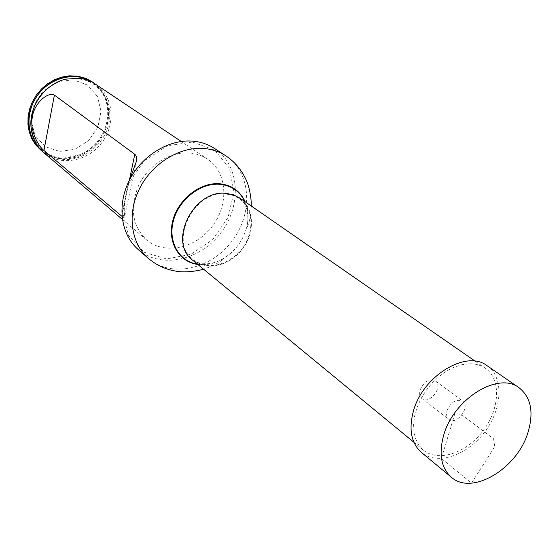<?xml version="1.0" encoding="UTF-8"?>
<svg xmlns="http://www.w3.org/2000/svg" width="559" height="559" viewBox="0 0 559 559"><rect width="100%" height="100%" fill="white"/><g stroke="black" fill="none" stroke-linecap="round" stroke-linejoin="round"><path stroke-width="0.42" stroke-dasharray="2.79 2.1" d="M239.818 198.061C254.352 208.004 255.358 232.181 242.473 248.979C229.826 265.951 206.285 271.576 192.764 260.305M469.777 363.741C475.779 363.734 480.985 365.244 485.38 368.262C501.367 379.205 499.886 408.895 483.067 430.87C466.513 453.042 438.347 462.559 423.463 450.163L419.026 445.369L415.826 439.332L413.981 432.247L413.576 424.344L414.638 415.91L417.147 407.231L421.004 398.637L426.091 390.427L432.219 382.915L439.164 376.361L446.669 371.008L454.46 367.039L462.258 364.594L469.777 363.741M225.99 193.987C194.001 189.836 168.287 242.054 193.211 259.802C206.502 270.87 229.623 265.343 242.054 248.657C254.715 232.153 253.73 208.402 239.462 198.627L233.145 195.433L225.99 193.987M190.081 153.054C170.795 151.251 148.904 164.632 138.988 184.638C129.471 207.13 131.973 225.543 146.493 239.867C164.535 255.337 195.846 248.385 212.357 226.206C229.197 204.28 227.345 172.256 207.536 159.119C202.393 155.688 196.572 153.669 190.081 153.054M192.527 142.042L214.649 150.119L229.33 168.028L233.997 192.003L228.058 217.388L212.762 239.504L190.94 254.303L166.554 258.943L144.187 252.27L128.325 235.234L122.421 210.932L128.018 184.274L144.103 160.894L167.267 145.794L192.527 142.042M138.066 249.405C160.664 269.312 200.22 260.606 220.959 232.712C242.145 205.153 239.734 164.723 214.418 148.408M40.555 149.952C56.927 164.004 84.549 159.008 98.552 140.169C112.855 121.562 110.13 93.626 92.144 81.705M94.212 83.13L99.614 88.07L103.883 94.059L106.881 100.865L108.516 108.25L108.732 115.944L107.552 123.679L105.001 131.19L101.186 138.22L96.239 144.522L90.327 149.889L83.647 154.13L76.436 157.1L68.932 158.679L61.399 158.805C54.328 158.19 48.025 155.772 42.491 151.545M73.467 79.811L57.731 81.698L43.63 90.495L34.099 104.435L31.101 120.625L35.189 135.732L45.419 146.717L59.645 151.496L75.032 149.267L88.629 140.568L97.881 127.082L101.025 111.367L97.406 96.407L87.616 85.108L73.467 79.811M43.616 152.551C60.044 166.652 87.777 161.6 101.85 142.664C116.23 123.965 113.526 95.903 95.484 83.948M121.806 216.221C123.658 217.835 124.643 217.842 124.748 216.235C123.35 208.207 124.964 196.076 129.59 179.851M487.057 365.684C504.064 377.269 502.492 408.776 484.66 432.072C467.107 455.578 437.222 465.682 421.437 452.476M447.067 410.551C451.092 401.879 456.284 398.735 462.649 401.131C471.02 406.693 456.521 425.874 448.891 419.334C446.634 417.398 446.026 414.478 447.067 410.551M420.089 389.972C423.967 381.504 429.06 378.478 435.363 380.896C443.685 386.437 429.578 405.093 421.982 398.602C419.732 396.68 419.103 393.802 420.089 389.972M441.526 458.618L471.544 483.123L494.729 446.648L493.583 438.822L461.385 414.478L454.872 413.513L441.477 458.268M148.247 258.293C171.019 278.354 210.995 269.389 232.041 241.09C253.527 213.133 251.257 172.221 225.745 155.779M197.502 264.204C205.188 265.315 212.902 263.953 220.637 260.11C234.766 252.368 243.633 240.643 247.232 224.935C248.818 216.445 248.028 208.654 244.863 201.554M197.795 264.449C205.356 265.392 212.916 263.988 220.484 260.221C234.731 252.416 243.668 240.594 247.295 224.753C248.853 216.452 248.147 208.793 245.177 201.778M30.92 121.541L30.913 124.594C33.121 144.942 43.868 156.541 63.146 159.399C83.668 161.167 104.778 144.285 108.963 123.05C113.442 101.843 99.705 80.775 78.847 78.442L65.124 79.343L62.189 80.182M41.527 150.623C47.263 155.374 53.916 158.078 61.476 158.742L69.092 158.602L76.667 156.974L83.948 153.928L90.67 149.581L96.588 144.096L101.514 137.654L105.26 130.499L107.698 122.868L108.732 115.042L108.327 107.286L106.476 99.893L103.233 93.122L98.712 87.239L93.06 82.459M121.932 215.627L129.332 180.361M485.38 368.262L475.206 361.212M423.463 450.163L413.905 442.295M193.211 259.802C196.656 262.143 199.507 263.401 201.764 263.575C201.589 263.883 211.54 264.847 220.637 260.11L223.796 258.761C221.574 260.536 216.207 265.085 203.504 269.145M239.462 198.627C242.648 201.31 244.639 203.714 245.422 205.831C245.667 205.579 249.307 214.887 247.232 224.935L246.792 228.345C247.903 225.724 250.809 219.317 251.25 205.985M65.787 79.126L65.124 79.343C86.275 76.143 100.313 84.123 107.23 103.289C109.753 113.875 108.369 124.405 103.087 134.873L98.391 141.895L83.577 154.005L62.14 158.456C43.497 155.765 33.093 144.481 30.913 124.594L30.885 125.293M124.748 216.235L136.123 162.166M122.337 219.366L146.493 239.867M181.228 141.469L207.536 159.119M421.982 398.602L448.891 419.334M435.363 380.896L462.649 401.131"/><path stroke-width="0.84" d="M413.905 442.295L192.764 260.305C167.427 242.236 193.596 189.117 226.136 193.351L233.403 194.818L239.818 198.061L475.206 361.212M148.247 258.293C130.834 243.263 126.802 213.594 139.694 188.32C152.474 163.004 180.284 146.192 204.517 148.54C212.385 149.302 219.463 151.713 225.745 155.779L214.418 148.408C208.186 144.376 201.17 141.972 193.379 141.196C169.384 138.807 141.944 155.318 129.381 180.264C116.719 205.174 120.793 234.487 138.066 249.405L148.247 258.293C156.066 264.98 165.094 269.228 175.337 271.038C184.302 273.058 198.403 270.933 203.504 269.145M92.976 82.264L85.848 78.365L77.715 76.143L69.134 75.835L61.7 77.107L54.461 79.762L47.683 83.724L41.597 88.846L36.433 94.953L32.366 101.836L29.536 109.236L28.055 116.901L27.95 124.552L29.229 131.924L31.828 138.765L35.65 144.837L41.317 150.595L36.412 145.48L32.583 139.401L29.983 132.553L28.705 125.174L28.809 117.516L30.298 109.843L33.128 102.43L37.201 95.54L42.379 89.426L48.465 84.29L55.257 80.328L62.496 77.666L69.938 76.387L79.734 76.897L87.777 79.392L94.212 83.13M42.491 151.545L41.317 150.595M181.228 141.469L92.424 82.11L85.751 79.413L79.783 78.204L65.787 79.126C45.859 83.619 29.781 104.896 30.885 125.293C31.486 136.557 35.727 145.64 43.616 152.551L122.337 219.366M129.59 179.851L136.13 162.145C137.144 158.47 136.696 155.849 134.803 154.291L54.405 95.1C47.676 91.348 33.959 103.855 32.492 116.635C29.313 129.08 37.544 145.41 43.937 150.448L121.806 216.221L121.932 215.627M443.58 435.552C453.293 399.105 498.335 371.232 519.025 387.722C530.889 397.176 533.936 411.899 528.157 431.904C517.732 468.344 472.124 496.043 451.358 477.232C441.212 468.065 438.612 454.174 443.58 435.552M451.358 477.232L421.437 452.476C411.326 443.371 408.608 429.738 413.283 411.585C422.415 376.053 466.43 349.319 487.057 365.684L519.025 387.722M441.477 458.268L441.526 458.618M244.863 201.554C239.846 191.276 231.503 185.518 219.827 184.288C200.702 182.639 179.041 199.416 173.465 220.498C167.637 241.558 179.041 261.514 197.502 264.204M245.177 201.778C240.195 191.045 231.692 185.036 219.659 183.743C200.241 182.059 178.258 199.228 172.787 220.644C167.057 242.04 178.957 262.094 197.795 264.449M62.189 80.182C43.378 87.623 32.953 101.41 30.92 121.541M93.06 82.459C76.925 71.314 51.54 76.625 38.166 94.52C24.596 112.268 26.406 138.136 41.527 150.623M129.332 180.361L134.803 154.291M54.405 95.1L43.937 150.448M225.745 155.779C234.312 161.481 240.866 169.014 245.394 178.37C249.782 186.447 251.585 200.59 251.25 205.985"/></g></svg>
